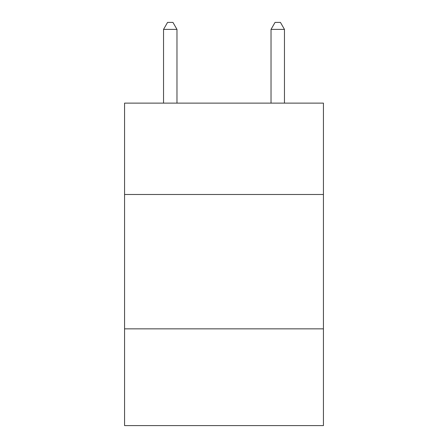<?xml version="1.0" encoding="UTF-8"?>
<svg xmlns="http://www.w3.org/2000/svg" width="448" height="448" viewBox="0 0 448 448"><rect width="100%" height="100%" fill="white"/><g stroke="black" fill="none" stroke-linecap="round" stroke-linejoin="round"><path stroke-width="0.67" d="M124.572 194.494L323.428 194.494L323.428 103.124L124.572 103.124L124.572 425.6L323.428 425.6L323.428 328.86L124.572 328.86M323.428 328.86L323.428 194.494M176.971 103.124L176.971 29.389L163.537 29.389L163.537 103.124M163.537 29.389L167.569 22.4L172.939 22.4L176.971 29.389M284.463 103.124L284.463 29.389L271.029 29.389L271.029 103.124M271.029 29.389L275.061 22.4L280.431 22.4L284.463 29.389"/></g></svg>
